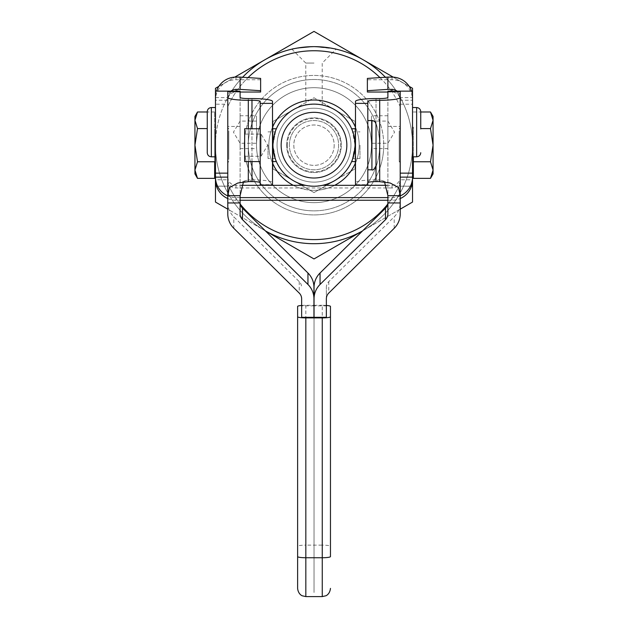 <?xml version="1.0" encoding="UTF-8"?>
<svg xmlns="http://www.w3.org/2000/svg" width="628" height="628" viewBox="0 0 628 628"><rect width="100%" height="100%" fill="white"/><g stroke="black" fill="none" stroke-linecap="round" stroke-linejoin="round"><path stroke-width="0.47" stroke-dasharray="3.14 2.35" d="M286.666 145.17A27.334 27.334 0 0 1 314 117.836A27.334 27.334 0 0 1 341.334 145.17A27.334 27.334 0 0 1 314 172.512A27.334 27.334 0 0 1 286.666 145.17A27.334 27.334 0 0 1 314 117.836A27.334 27.334 0 0 1 341.334 145.17A27.334 27.334 0 0 1 314 172.512A27.334 27.334 0 0 1 286.666 145.17M289.367 145.17A24.633 24.633 0 0 1 314 120.537A24.633 24.633 0 0 1 338.633 145.17A24.633 24.633 0 0 1 314 169.803A24.633 24.633 0 0 1 289.367 145.17A24.633 24.633 0 0 1 314 120.537A24.633 24.633 0 0 1 338.633 145.17A24.633 24.633 0 0 1 314 169.803A24.633 24.633 0 0 1 289.367 145.17A24.633 24.633 0 0 0 314 169.803A24.633 24.633 0 0 0 338.633 145.17A24.633 24.633 0 0 0 314 120.537A24.633 24.633 0 0 0 289.367 145.17A24.633 24.633 0 0 0 314 169.803A24.633 24.633 0 0 0 338.633 145.17A24.633 24.633 0 0 0 314 120.537A24.633 24.633 0 0 0 289.367 145.17M352.151 130.012L355.055 145.17L352.151 160.328L355.024 146.701L355.055 121.471L355.055 168.877L355.055 145.17A41.056 41.056 0 0 1 314 186.226A41.056 41.056 0 0 1 278.447 124.642A41.056 41.056 0 0 0 272.945 145.17L272.945 121.471L272.976 146.701L275.849 160.328L272.945 145.17A41.056 41.056 0 0 1 314 104.122A41.056 41.056 0 0 1 334.528 180.731L355.055 168.877L334.528 180.731A41.056 41.056 0 0 0 349.553 165.698A41.056 41.056 0 0 1 272.945 145.17A41.056 41.056 0 0 1 314 104.122A41.056 41.056 0 0 0 272.945 145.17L275.849 130.012L272.945 145.17A41.056 41.056 0 0 0 314 186.226A41.056 41.056 0 0 0 355.055 145.17C353.949 135.185 352.81 129.713 351.625 128.748M293.472 109.617L272.945 121.471L293.472 109.617A41.056 41.056 0 0 1 355.055 145.17A41.056 41.056 0 0 0 314 104.122A41.056 41.056 0 0 1 355.055 145.17A41.056 41.056 0 0 1 314 186.226A41.056 41.056 0 0 1 293.472 109.617L272.945 121.471L272.945 168.877L272.945 121.471L314 97.764L355.055 121.471L314 97.764L293.472 109.617A41.056 41.056 0 0 0 278.447 124.642A41.056 41.056 0 0 1 334.528 109.617L355.055 121.471L355.055 145.17A41.056 41.056 0 0 0 293.472 109.617M277.05 145.17A36.95 36.95 0 0 0 314 182.12A36.95 36.95 0 0 0 350.95 145.17A36.95 36.95 0 0 0 314 108.22A36.95 36.95 0 0 0 277.05 145.17A36.95 36.95 0 0 0 314 182.12A36.95 36.95 0 0 0 350.95 145.17A36.95 36.95 0 0 0 314 108.22A36.95 36.95 0 0 0 277.05 145.17A36.95 36.95 0 0 0 314 182.12A36.95 36.95 0 0 0 350.95 145.17A36.95 36.95 0 0 0 314 108.22A36.95 36.95 0 0 0 277.05 145.17M367.812 152.777L367.812 120.537L367.812 184.679L355.495 184.679L355.495 185.079M355.495 146.701L355.495 128.748L355.495 146.701M272.505 142.878L272.505 161.592L272.505 142.878M260.188 142.878L260.188 161.592L260.188 142.878M244.653 128.748L244.653 161.592M261.067 156.207L261.067 134.086L261.067 156.207M244.653 156.207L244.653 134.086L244.653 156.207M387.9 115.968L387.9 148.601L387.9 115.968M371.478 115.968L371.478 148.601L371.478 115.968M387.9 133.921L387.9 121.094L387.9 133.921M371.478 133.921L371.478 121.094L371.478 133.921M420.744 111.658L420.744 128.952M412.533 107.859L412.533 156.812L412.533 107.859M240.1 148.396L240.1 115.756L240.1 148.396M256.522 115.968L256.522 148.601L256.522 115.968M240.1 130.436L240.1 143.263L240.1 130.436M256.522 130.436L256.522 143.263L256.522 130.436M207.256 152.706L207.256 111.658M215.467 107.859L215.467 156.812L215.467 107.859M214.65 129.533L214.65 163.233L214.65 129.533M400.217 209.171L363.267 230.5A98.533 98.533 0 0 0 412.533 145.17L412.533 128.528L412.533 145.17A98.533 98.533 0 0 0 264.733 59.841L215.467 88.289L215.467 145.17A98.533 98.533 0 0 1 228.671 95.911A98.533 98.533 0 0 0 215.467 145.17L215.467 91.131L215.467 104.201L227.783 104.201L227.783 100.488L227.783 106.658L227.783 97.473A98.533 98.533 0 0 1 314 46.645C285.151 49.416 285.151 49.416 314 46.645C285.151 49.416 285.151 49.416 314 46.645C342.849 49.416 342.849 49.416 314 46.645A98.533 98.533 0 0 1 400.217 97.473A98.533 98.533 0 0 0 385.38 77.252M214.65 171.86L214.65 111.988L214.65 161.765L197.506 161.765L194.939 145.17L197.506 128.583L194.939 120.286L194.939 173.909M400.217 195.308L400.217 106.658A94.428 94.428 0 0 0 227.783 106.658A94.428 94.428 0 0 1 248.044 77.605M400.217 104.201L412.533 104.201L412.533 177.127M215.467 177.127L215.467 104.201M240.289 204.186A94.428 94.428 0 0 1 227.783 183.682L227.783 104.201M293.323 185.323A45.161 45.161 0 0 0 314 190.331A45.161 45.161 0 0 1 268.839 145.17A45.161 45.161 0 0 1 314 100.017A45.161 45.161 0 0 1 359.161 145.17A45.161 45.161 0 0 1 314 190.331A45.161 45.161 0 0 0 334.677 185.323M355.495 162.99A45.161 45.161 0 0 0 355.495 127.351M227.783 91.531L227.783 183.682A94.428 94.428 0 0 0 400.217 183.682L400.217 192.875A98.533 98.533 0 0 1 227.783 192.875A98.533 98.533 0 0 0 265.416 230.892L264.733 230.5A98.533 98.533 0 0 0 363.267 230.5L412.533 202.059L412.533 145.17A98.533 98.533 0 0 1 264.733 230.5A98.533 98.533 0 0 1 215.467 145.17A98.533 98.533 0 0 0 264.733 230.5L314 258.948L362.576 230.9A98.533 98.533 0 0 0 400.217 192.875L400.217 183.682A94.428 94.428 0 0 1 387.712 204.186M242.62 77.252A98.533 98.533 0 0 0 227.783 97.473L227.783 91.217L215.467 91.217M314 63.067L305.789 63.067L314 63.067M314 104.122L305.789 104.947L314 104.122C324.59 105.017 324.59 105.017 314 104.122C324.59 105.017 324.59 105.017 314 104.122M314 202.648A57.478 57.478 0 0 0 371.478 145.17A57.478 57.478 0 0 0 314 87.7A57.478 57.478 0 0 0 256.522 145.17A57.478 57.478 0 0 0 314 202.648A57.478 57.478 0 0 0 371.478 145.17A57.478 57.478 0 0 0 314 87.7A57.478 57.478 0 0 0 256.522 145.17A57.478 57.478 0 0 0 314 202.648A57.478 57.478 0 0 0 371.478 145.17A57.478 57.478 0 0 0 314 87.7A57.478 57.478 0 0 0 256.522 145.17A57.478 57.478 0 0 0 314 202.648M314 79.489A65.689 65.689 0 0 1 379.689 145.17A65.689 65.689 0 0 1 314 210.859A65.689 65.689 0 0 1 248.311 145.17A65.689 65.689 0 0 1 314 79.489A65.689 65.689 0 0 0 248.311 145.17A65.689 65.689 0 0 0 314 210.859A65.689 65.689 0 0 1 248.311 145.17A65.689 65.689 0 0 1 314 79.489A65.689 65.689 0 0 0 248.311 145.17A65.689 65.689 0 0 0 314 210.859A65.689 65.689 0 0 0 379.689 145.17A65.689 65.689 0 0 0 314 79.489A65.689 65.689 0 0 1 379.689 145.17A65.689 65.689 0 0 1 314 210.859A65.689 65.689 0 0 0 379.689 145.17A65.689 65.689 0 0 0 314 79.489M240.1 91.131L240.1 213.912M227.783 213.912L227.783 91.217M367.812 185.079L367.812 184.679M379.956 77.605A94.428 94.428 0 0 1 400.217 106.658L400.217 91.531M387.9 91.131L387.9 213.912M386.754 185.323L392.005 185.323L392.005 187.968A8.211 8.195 180 0 0 400.217 179.781L412.533 179.781L412.533 186.226L412.533 88.289L314 31.4L264.733 59.841A98.533 98.533 0 0 0 228.671 95.911A98.533 98.533 0 0 1 412.533 145.17L412.533 91.131L400.217 91.217M413.35 178.36L413.35 171.86M433.061 173.909L433.061 145.17L430.494 161.765L433.061 170.062L430.494 178.36M413.35 160.815L413.35 127.107L413.35 160.815M244.261 145.17A69.739 69.739 0 0 1 314 75.431A69.739 69.739 0 0 1 383.739 145.17A69.739 69.739 0 0 0 314 75.431A69.739 69.739 0 0 0 244.261 145.17A69.739 69.739 0 0 0 314 214.917A69.739 69.739 0 0 0 383.739 145.17A69.739 69.739 0 0 1 314 214.917A69.739 69.739 0 0 1 244.261 145.17M313.961 287.381L313.961 317.321M326.356 317.321L326.356 305.86L314.039 305.86L314.039 592.494L314.039 317.321M330.461 306.433L330.461 546.282A8.211 1.146 180 0 0 328.059 545.473A8.211 1.146 180 0 0 322.25 545.135L322.25 305.286A8.211 1.146 180 0 1 326.356 305.444M297.617 588.389L297.617 546.282A8.211 1.146 180 0 1 300.027 545.473A8.211 1.146 180 0 1 305.828 545.135L305.828 596.6M301.644 305.451A8.211 1.146 180 0 1 305.828 305.286L313.961 305.286M314.039 305.286L322.25 305.286M313.961 305.86L301.644 305.86L301.644 317.321M301.644 298.834L301.644 305.86M392.005 187.968L235.995 187.968A8.211 8.195 180 0 1 227.783 179.781L215.467 179.781L215.467 186.226L215.467 145.17L215.467 202.059L264.733 230.5L227.783 209.171M393.199 77.126L409.173 86.35M218.827 86.35L234.801 77.126M430.494 111.988L433.061 120.286L433.061 116.431M430.494 128.583L433.061 145.17L433.061 120.286L430.494 128.583L420.744 128.583M413.35 161.765L430.494 161.765M413.35 111.988L420.744 111.988M387.9 97.418L387.9 195.693M326.356 298.834L326.356 287.381A8.211 8.133 180 0 1 328.758 281.634L394.203 216.833A20.528 20.324 0 0 0 400.217 202.459L400.217 213.912M314.039 287.381L314.039 305.86M400.217 202.459L400.217 195.693M326.356 305.86L326.356 287.381M379.689 181.673L379.689 179.953A24.633 24.39 180 0 0 377.632 179.875L376.023 179.875A20.528 2.865 180 0 0 355.495 182.732L355.495 184.679M355.495 182.732L355.495 101.43M367.812 101.43L367.812 131.385M379.689 98.565L379.689 179.953L382.271 180.652L384.572 182.089M240.1 97.418L240.1 195.693M227.783 202.459A20.528 20.324 180 0 0 233.797 216.833L299.242 281.634A8.211 8.133 -0 0 1 301.644 287.381M248.311 181.673L248.311 179.953A24.633 24.39 0 0 1 250.368 179.875L251.977 179.875A20.528 2.865 0 0 1 272.505 182.732L272.505 185.079M260.188 185.079L260.188 101.43M272.505 182.732L272.505 101.43M248.311 98.565L248.311 179.953L245.729 180.652L243.429 182.089M334.591 48.819L314 46.645M272.505 127.351A45.161 45.161 0 0 0 272.505 162.99M305.42 185.323L314 186.226L322.58 185.323L314 186.226L305.42 185.323M367.372 78.414L367.372 92.033M260.628 92.033L260.628 78.414M230.931 91.131A8.211 8.195 0 0 0 227.783 97.576L215.467 97.576A20.528 20.481 180 0 1 216.511 91.131M260.628 79.74L235.995 79.74A20.528 20.481 0 0 0 215.467 100.229L227.783 100.229A8.211 8.195 180 0 1 235.995 92.033L240.1 92.033M227.783 198.55A20.528 20.481 0 0 0 235.995 200.261L240.1 200.261M240.1 197.608L235.995 197.608A20.528 20.481 180 0 1 227.783 195.905M227.783 177.127A8.211 8.195 0 0 0 235.995 185.323L241.246 185.323M387.9 200.261L392.005 200.261A20.528 20.481 -0 0 0 400.217 198.55M400.217 195.905A20.528 20.481 180 0 1 392.005 197.608L387.9 197.608M412.533 104.201L412.533 91.217M387.9 92.033L392.005 92.033A8.211 8.195 180 0 1 400.217 100.229L412.533 100.229A20.528 20.481 0 0 0 392.005 79.74L367.372 79.74M411.489 91.131A20.528 20.481 180 0 1 412.533 97.576L400.217 97.576A8.211 8.195 0 0 0 397.069 91.131M392.005 185.323A8.211 8.195 -0 0 0 400.217 177.127M194.939 116.431L194.939 120.286L197.506 111.988M207.256 128.583L197.506 128.583M197.506 178.36L194.939 170.062L197.506 161.765M214.65 161.765L214.65 178.36M214.65 111.988L207.256 111.988M376.023 124.642L376.023 100.284M314 192.576L272.945 168.877L314 192.576L355.055 168.877L314 192.576L293.472 180.731L314 192.576L334.528 180.731L314 192.576M272.945 145.17L272.945 168.877L272.945 145.17A41.056 41.056 0 0 0 293.472 180.731L272.945 168.877L293.472 180.731A41.056 41.056 0 0 0 334.528 180.731A41.056 41.056 0 0 1 272.945 145.17C275.339 162.346 275.339 162.346 272.945 145.17C275.339 162.346 275.339 162.346 272.945 145.17C273.667 137.085 274.405 132.649 275.166 131.864C274.405 132.649 273.667 137.085 272.945 145.17M355.055 145.17L355.055 168.877L355.055 121.471L334.528 109.617A41.056 41.056 0 0 1 349.553 165.698A41.056 41.056 0 0 0 355.055 145.17C354.333 137.085 353.595 132.649 352.834 131.864C353.595 132.649 354.333 137.085 355.055 145.17C352.661 162.346 352.661 162.346 355.055 145.17C352.661 162.346 352.661 162.346 355.055 145.17M334.19 145.17A20.19 20.19 0 0 1 314 165.36A20.19 20.19 0 0 1 293.81 145.17A20.19 20.19 0 0 1 314 124.988A20.19 20.19 0 0 1 334.19 145.17A20.19 20.19 0 0 1 314 165.36A20.19 20.19 0 0 1 293.81 145.17A20.19 20.19 0 0 1 314 124.988A20.19 20.19 0 0 1 334.19 145.17M400.217 145.17L400.217 162.589L400.217 145.17M399.22 130.954L399.22 145.17L399.22 130.954M400.217 146.23L400.217 128.748L400.217 146.23M399.22 145.17L399.22 161.592L399.22 145.17M359.977 145.17L359.977 158.484L359.977 145.17M227.783 145.17L227.783 162.589L227.783 145.17M228.78 130.954L228.78 145.17L228.78 130.954M227.783 146.23L227.783 128.748L227.783 146.23M228.78 159.394L228.78 145.17L228.78 159.394M268.023 145.17L268.023 158.484L268.023 145.17M287.318 145.17A26.682 26.682 0 0 0 314 171.86A26.682 26.682 0 0 0 340.682 145.17A26.682 26.682 0 0 0 314 118.488A26.682 26.682 0 0 0 287.318 145.17M371.917 169.803L371.917 120.537M416.639 156.812L416.639 107.553M211.361 107.553L211.361 156.812M240.1 126.456L227.783 126.456M305.828 305.286L305.828 545.135L322.25 545.135L322.25 596.6M328.758 281.634L328.758 293.088M394.203 228.286L394.203 216.833M387.9 126.456L400.217 126.456M377.632 179.875L377.632 181.594M376.023 98.565L376.023 179.875M299.242 281.634L299.242 293.088M233.797 228.286L233.797 216.833M250.368 179.875L250.368 181.594M260.188 184.679L272.505 184.679M251.977 161.592L251.977 128.748M251.977 98.565L251.977 179.875M248.311 128.748L248.311 161.592M235.995 91.131L235.995 92.033M235.995 197.608L235.995 200.261M235.995 187.968L235.995 185.323M392.005 200.261L392.005 197.608M392.005 77.095L392.005 79.74M235.995 79.74L235.995 77.095M392.005 92.033L392.005 91.131M411.513 186.139L400.217 186.139M227.783 186.139L216.487 186.139M244.653 156.254L261.067 156.254L267.732 145.17L261.067 134.086L244.653 134.086M387.9 115.756L371.478 115.756M371.478 121.094L387.9 121.094L394.557 132.178L387.9 143.263L371.478 143.263M240.1 148.601L256.522 148.601M256.522 121.094L240.1 121.094L233.443 132.178L240.1 143.263L256.522 143.263M215.467 128.528L214.65 127.107M291.879 49.157L305.789 63.067L305.789 104.947M412.533 128.528L413.35 127.107M382.271 180.652L390.231 183.031M245.729 180.652L237.769 183.031M322.211 104.947L322.211 63.067L336.121 49.157M216.511 186.226L227.783 186.226M400.217 186.226L411.489 186.226M240.1 115.756L256.522 115.756M387.9 148.601L371.478 148.601M400.217 128.748L399.22 128.748L400.217 127.759M400.217 161.592L399.22 161.592L400.217 162.589M359.977 158.484L352.834 158.484M352.834 131.864L359.977 131.864M227.783 128.748L228.78 128.748L227.783 127.759M227.783 161.592L228.78 161.592L227.783 162.589M275.166 158.484L268.023 158.484M268.023 131.864L275.166 131.864"/><path stroke-width="0.94" d="M355.495 128.748L351.625 128.748L352.151 130.012M276.375 128.748L275.849 130.012L276.375 128.748L272.505 128.748M260.188 161.592L244.653 161.592L244.653 128.748L260.188 128.748M387.9 202.459A8.211 8.133 180 0 1 385.49 208.206L320.052 273.007A20.528 20.324 0 0 0 314.039 287.381L314.039 298.834A20.528 20.324 180 0 1 320.052 284.468L385.49 219.667A8.211 8.133 0 0 0 387.9 213.912L387.9 195.693L400.217 195.693L398.576 187.576L390.231 183.031L379.689 181.673A24.633 24.39 -0 0 0 377.632 181.594L376.023 181.594L376.023 124.642C375.779 122.154 374.414 120.78 371.917 120.537L371.917 169.803C372.922 170.628 374.288 169.262 376.023 165.698M420.744 128.952L420.744 111.658C420.501 109.162 419.127 107.788 416.639 107.553L416.639 156.812L412.533 156.812M207.256 111.658L207.256 152.706C207.499 155.202 208.873 156.568 211.361 156.812L211.361 107.553C208.873 107.788 207.499 109.162 207.256 111.658M197.506 178.36L194.939 173.909L194.939 116.431L197.506 111.988L194.939 120.286L197.506 128.583L194.939 145.17L197.506 161.765L194.939 170.062L197.506 178.36L214.65 178.36L214.65 161.765L197.506 161.765M214.65 161.765L214.65 171.86M355.055 145.17A41.056 41.056 0 0 0 314 104.122A41.056 41.056 0 0 0 272.945 145.17A41.056 41.056 0 0 0 314 186.226A41.056 41.056 0 0 0 355.055 145.17M346.844 145.17A32.844 32.844 0 0 1 314 178.014A32.844 32.844 0 0 1 281.156 145.17A32.844 32.844 0 0 1 314 112.326A32.844 32.844 0 0 1 346.844 145.17M334.677 185.323A45.161 45.161 0 0 0 355.495 162.99M355.495 127.351A45.161 45.161 0 0 0 272.505 127.351M314 243.703A98.533 98.533 0 0 0 362.584 230.892L314 258.948L265.424 230.9A98.533 98.533 0 0 0 314 243.703M387.712 204.186A94.428 94.428 0 0 1 240.289 204.186M385.38 77.252A98.533 98.533 0 0 0 242.62 77.252M248.044 77.605A94.428 94.428 0 0 1 379.956 77.605M400.217 195.308L400.217 213.912A20.528 20.324 180 0 1 394.203 228.286L328.758 293.088A8.211 8.133 0 0 0 326.356 298.834L326.356 317.321L313.961 317.321L313.961 298.834A20.528 20.324 -0 0 0 307.948 284.468L242.51 219.667A8.211 8.133 180 0 1 240.1 213.912L240.1 195.693L227.783 195.693L227.783 97.418A20.528 2.865 180 0 0 248.311 100.284L251.977 100.284A8.211 1.146 0 0 1 260.188 101.43L260.188 185.079L272.505 185.079L272.505 101.43A20.528 2.865 180 0 0 251.977 98.565L248.311 98.565A8.211 1.146 -0 0 1 240.1 97.418L240.1 91.131L215.467 91.131L215.467 88.289L218.827 86.35M215.467 91.131L215.467 173.147L227.783 173.147M387.9 91.531L400.217 91.531L400.217 97.418A20.528 2.865 0 0 1 379.689 100.284L376.023 100.284A8.211 1.146 180 0 0 367.812 101.43L367.812 185.079L355.495 185.079L355.495 101.43A20.528 2.865 0 0 1 376.023 98.565L379.689 98.565A8.211 1.146 180 0 0 387.9 97.418L387.9 91.131L412.533 91.131L412.533 186.139L411.513 186.139M413.35 171.86L413.35 156.812L413.35 161.765L430.494 161.765L433.061 145.17L430.494 128.583L433.061 120.286L433.061 170.062L430.494 161.765M411.489 186.226L412.533 186.226L412.533 202.059L400.217 209.171M297.617 546.282L297.617 306.433A8.211 1.146 180 0 1 300.027 305.624A8.211 1.146 180 0 1 301.644 305.451M300.027 317.556A8.211 1.146 180 0 1 297.617 316.748L297.617 588.389C298.221 594.347 302.343 595.917 302.272 595.791L305.828 596.6L305.828 317.894A8.211 1.146 180 0 1 300.027 317.556M326.356 305.444A8.211 1.146 180 0 1 328.059 305.624A8.211 1.146 180 0 1 330.461 306.433L330.461 316.748A8.211 1.146 180 0 1 328.059 317.556A8.211 1.146 180 0 1 322.25 317.894L322.25 557.743A8.211 1.146 -0 0 0 328.059 557.405A8.211 1.146 -0 0 0 330.461 556.596L330.461 316.748M330.461 546.282L330.461 556.596M297.617 306.433L297.617 316.748M305.828 317.894L322.25 317.894M260.188 182.732A8.211 1.146 180 0 0 251.977 181.594L250.368 181.594A24.633 24.39 180 0 0 248.311 181.673L237.769 183.031L229.424 187.576L227.783 195.693L227.783 213.912A20.528 20.324 0 0 0 233.797 228.286L299.242 293.088A8.211 8.133 180 0 1 301.644 298.834L301.644 317.321L313.961 317.321M409.173 86.35L412.533 88.289L412.533 91.131M234.801 77.126L314 31.4L393.199 77.126M227.783 209.171L215.467 202.059L215.467 186.226L216.511 186.226M430.494 111.988L433.061 116.431L433.061 120.286L430.494 111.988L420.744 111.988M433.061 170.062L433.061 173.909L430.494 178.36L433.061 170.062M413.35 161.765L413.35 178.36L430.494 178.36M420.744 128.583L430.494 128.583M314.039 317.321L314.039 298.834M376.023 181.594A8.211 1.146 0 0 0 367.812 182.732M400.217 195.693L400.217 97.418M384.572 182.089L387.9 195.693M240.1 202.459A8.211 8.133 0 0 0 242.51 208.206L307.948 273.007A20.528 20.324 180 0 1 313.961 287.381L313.961 298.834M240.1 91.531L227.783 91.531L227.783 97.418M243.429 182.089L240.1 195.693M336.121 49.157L334.591 48.819M272.505 162.99A45.161 45.161 0 0 0 293.323 185.323M275.849 160.328L276.375 161.592L275.849 160.328M352.151 160.328L351.625 161.592L352.151 160.328M387.9 77.095L367.372 78.414L367.372 90.707L387.9 89.38L387.9 77.095L392.005 77.095A20.528 20.481 180 0 1 411.489 91.131M387.9 92.033L367.372 92.033L367.372 90.707M240.1 89.38L260.628 90.707L260.628 78.414L240.1 77.095L240.1 89.38L235.995 89.38A8.211 8.195 0 0 0 230.931 91.131M260.628 90.707L260.628 92.033L240.1 92.033M216.487 186.139L215.467 186.139L215.467 179.781A20.528 20.481 0 0 0 227.783 198.55M227.783 195.905A20.528 20.481 180 0 1 215.467 177.127L215.467 173.147M215.467 177.127L215.467 179.781L215.467 177.127L227.783 177.127M240.1 200.261L387.9 200.261M387.9 197.608L240.1 197.608M400.217 177.127L412.533 177.127L412.533 179.781A20.528 20.481 -0 0 1 400.217 198.55M216.511 91.131A20.528 20.481 180 0 1 235.995 77.095L240.1 77.095M397.069 91.131A8.211 8.195 0 0 0 392.005 89.38L387.9 89.38M412.533 177.127A20.528 20.481 180 0 1 400.217 195.905M322.58 185.323L386.754 185.323M241.246 185.323L305.42 185.323M207.256 128.583L197.506 128.583M207.256 111.988L197.506 111.988M272.505 103.377L260.188 103.377M400.217 173.147L412.533 173.147M297.617 556.596A8.211 1.146 0 0 0 300.027 557.405A8.211 1.146 0 0 0 305.828 557.743L322.25 557.743L322.25 596.6L325.806 595.791C325.736 595.917 329.865 594.347 330.461 588.389M227.783 202.954L240.1 202.954M400.217 202.954L387.9 202.954M320.052 284.468L320.052 273.007M385.49 208.206L385.49 219.667M355.495 103.377L367.812 103.377M379.689 100.284L379.689 181.673M307.948 284.468L307.948 273.007M242.51 208.206L242.51 219.667M251.977 181.594L251.977 161.592M251.977 128.748L251.977 100.284M248.311 100.284L248.311 128.748M248.311 161.592L248.311 181.673M235.995 89.38L235.995 91.131M392.005 91.131L392.005 89.38M371.917 120.537L367.812 120.537M416.639 107.553L412.533 107.553M211.361 156.812L215.467 156.812M412.533 161.812L413.35 163.233M305.828 596.6L322.25 596.6M215.467 161.812L214.65 163.233M211.361 107.553L215.467 107.553M416.639 156.812C419.127 156.568 420.501 155.202 420.744 152.706M276.375 161.592L272.505 161.592M355.495 161.592L351.625 161.592M371.917 169.803L367.812 169.803"/></g></svg>
